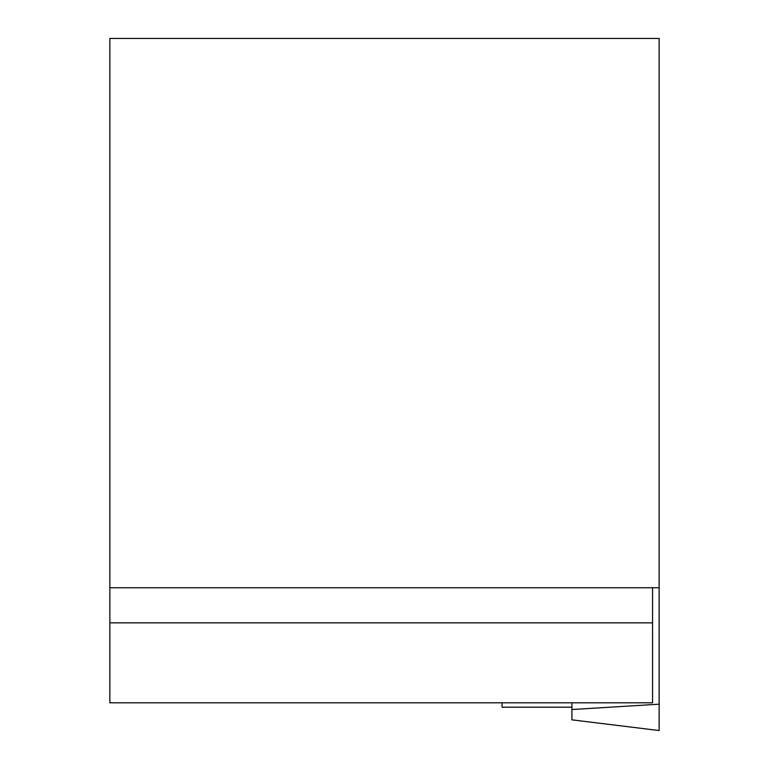 <?xml version="1.0" encoding="UTF-8"?>
<svg xmlns="http://www.w3.org/2000/svg" width="769" height="769" viewBox="0 0 769 769"><rect width="100%" height="100%" fill="white"/><g stroke="black" fill="none" stroke-linecap="round" stroke-linejoin="round"><path stroke-width="1.15" d="M652.554 587.737L652.554 702.808L109.861 702.808L109.861 587.737L659.139 587.737L659.139 38.45L109.861 38.45L109.861 587.737M652.554 622.842L109.861 622.842M502.051 702.808L502.051 707.201L571.915 707.201M659.139 587.737L659.139 730.55L571.915 719.842L571.915 702.808M659.139 704.183L571.915 709.537"/></g></svg>
